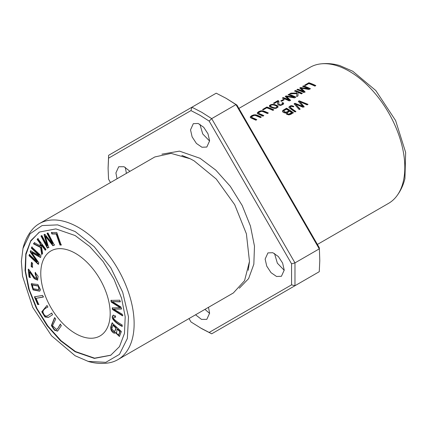 <?xml version="1.0" encoding="UTF-8"?>
<svg xmlns="http://www.w3.org/2000/svg" width="427" height="427" viewBox="0 0 427 427"><rect width="100%" height="100%" fill="white"/><g stroke="black" fill="none" stroke-linecap="round" stroke-linejoin="round"><path stroke-width="0.64" d="M189.022 318.563L190.965 321.937L201.8 328.71L211.685 333.813L319.268 271.7L319.791 260.582L319.343 247.815L236.926 105.063L226.091 98.29L216.206 93.187L108.623 155.3L108.1 167.944M319.791 260.582L319.343 247.815M200.066 327.706L209.161 332.441L291.577 284.852L294.977 285.727L294.977 262.888L319.268 248.866L235.982 104.604L236.926 105.063M291.577 284.852L291.577 263.843L294.977 262.888L211.685 118.631L235.982 104.604L226.091 98.29M291.577 263.843L209.161 121.097L211.685 118.631L201.8 112.317L191.91 107.214L190.965 110.593L108.549 158.177L108.623 155.3M126.413 173.362L125.276 167.32M284.217 270.302L277.358 263.181L274.508 253.473M209.604 141.065L202.745 133.95L199.889 124.241M209.604 313.381L204.939 309.372M22.951 248.445C24.611 241.575 27.547 235.49 31.747 230.185A78.525 45.337 60 0 1 39.343 223.631A78.525 45.337 60 0 1 78.605 227.522A78.525 45.337 60 0 1 129.904 296.717A78.525 45.337 60 0 1 117.868 359.646A78.525 45.337 60 0 1 108.399 362.945C101.701 363.932 94.965 363.43 88.186 361.434M39.343 223.631L154.83 156.955L171.072 153.389L190.186 158.753L194.093 160.846L216.222 178.998L234.717 204.704L246.395 233.809L249.48 261.447L244.564 280.683L233.355 292.965L117.868 359.646M108.549 158.177L108.1 168.419L108.549 179.185L110.497 182.553M209.161 332.441L211.685 333.813M209.161 121.097L200.066 115.322L190.965 110.593M117.035 178.774L115.909 172.924L118.701 166.749L124.049 166.727L129.952 171.318M284.222 270.104L281.425 276.28L276.547 276.477L271.028 272.666L266.736 266.122L265.135 259.082L267.926 252.901L272.805 252.709L278.329 256.52L282.615 263.059L284.222 270.104M209.609 140.867L206.812 147.048L201.934 147.246L196.409 143.429L192.123 136.891L190.522 129.851L193.314 123.67L198.192 123.472L203.716 127.289L208.002 133.827L209.609 140.867M208.477 307.328L209.609 313.183L206.812 319.359L201.469 319.38L195.561 314.79M239.307 288.241L248.605 278.634L253.835 264.233L254.481 246.192L250.441 226.027L242.189 205.488L230.302 186.327L215.843 170.159L200.066 158.305L179.489 151.131L161.902 154.168M112.797 325.161L116 328.112L114.607 331.576L111.943 329.233L111.901 328.304L113.144 324.958L116.347 327.915L116 328.112M117.094 329.126L119.912 331.72L118.642 334.949L116.491 333.455L117.094 329.126L117.441 328.923L120.259 331.523L119.912 331.72M33.167 288.673L32.409 284.969L38.297 286.122L38.937 289.741L33.167 288.673M114.767 331.448L116.347 327.915M118.802 334.816L120.259 331.523M38.297 286.122L38.643 285.919L32.607 284.878M39.092 289.629L38.643 285.919M115.21 332.921L111.799 330.605L111.351 326.223L112.413 322.737M119.565 336.353L115.792 332.489L115.445 332.692L119.4 336.471L121.375 331.528L112.066 322.94L111.004 326.425C109.291 329.244 113.513 334.773 115.445 332.692L115.039 333.039M61.499 244.852L60.351 244.852L56.508 233.788L52.227 233.799L51.715 232.32M39.786 291.07L33.279 289.597L31.55 283.758L31.876 283.443M122.437 326.212C116.096 323.025 110.145 317.592 113.598 315.046M115.536 316.925L113.913 316.861L115.562 317.336L115.477 315.937L113.096 315.323M39.284 255.554L30.547 250.798L30.205 251.882L37.149 261.772L29.378 254.519L29.009 255.677L38.297 264.34L38.804 262.722L31.694 252.651L40.458 257.492L41.029 255.682L31.742 247.019L31.374 248.172L39.284 255.554L39.631 255.351L31.721 247.975L32.089 246.817M37.149 261.772L37.496 261.57L30.552 251.679L30.893 250.601M38.643 264.142L29.356 255.474L29.725 254.316M40.805 257.289L32.041 252.453L31.694 252.651M47.733 315.697L51.966 312.975M48.635 317.277L45.305 316.77L42.134 311.694L47.002 305.486M52.457 243.7L44.899 234.268L44.024 234.647L47.242 245.728L41.894 235.56L40.96 235.966L47.349 248.108L48.651 247.548L45.326 236.232L52.879 245.728L54.341 245.098L47.952 232.955L47.018 233.361L52.457 243.7L52.804 243.497L47.365 233.158M47.242 245.728L47.589 245.525L44.371 234.444M48.998 247.345L47.696 247.906L41.307 235.763M54.688 244.901L53.226 245.53L45.673 236.03L45.326 236.232M39.054 304.259L38.099 304.43L34.779 296.637M43.618 296.856L36.092 298.318L43.271 297.053L42.567 295.404L34.432 296.84L37.752 304.627L38.708 304.462L36.092 298.318M32.719 267.158L31.518 266.373L31.763 262.29M120.051 307.653L112.226 307.942L112.498 309.495L122.56 315.857L122.277 314.235L113.683 309.121L121.369 309.031L121.033 307.088L112.376 301.622L120.12 301.852L119.832 300.202L110.913 300.411L111.201 302.054L120.051 307.653L120.398 307.451L111.548 301.852L111.26 300.208M122.907 315.654L112.845 309.292L112.573 307.739M121.716 308.828L113.683 309.121M120.467 301.654L112.376 301.622M40.378 245.947L34.373 242.733L33.445 243.844L40.613 247.5L41.691 254.545L42.641 253.408L41.232 244.884L45.273 250.249L45.972 249.411L37.822 238.592L37.122 239.435L39.946 243.182L40.378 245.947L40.725 245.749L40.293 242.984L37.469 239.232L38.168 238.394M42.038 254.348L40.96 247.297L33.792 243.646L34.72 242.536M45.62 250.051L41.579 244.687L41.232 244.884M56.78 329.452L57.944 328.283L60.565 324.066M57.704 331.037L54.624 329.825L51.704 325.433L54.72 317.747M37.747 280.027L34.416 278.249L29.933 271.593L29.586 271.796L34.219 278.623L37.581 280.139L38.11 276.285L35.153 272.511L35.19 273.953L35.537 273.755L35.5 272.314M37.042 278.516L35.537 273.755M30.541 277.401L29.404 276.915L28.582 269.085M75.131 235.539L89.734 246.512L103.072 261.479L114.025 279.253L121.583 298.243L125.202 316.85L124.46 333.466L119.48 346.617L110.71 355.275L94.378 358.397L75.131 351.752L60.527 340.778L47.189 325.812L36.231 308.038L28.673 289.042L25.06 270.44L25.796 253.825L30.781 240.668L39.551 232.016L55.884 228.893L75.131 235.539M75.131 231.535L94.164 246.603L110.764 267.692L122.682 292.185L128.5 316.871L127.347 338.51L119.453 354.367L105.811 362.336L88.17 361.386L75.131 355.755L51.56 335.803L32.746 307.387L22.54 276.146L21.35 261.468L22.983 248.482L30.066 233.782L42.038 225.595L57.645 224.874L75.131 231.535M110.887 355.173L94.602 358.168L75.478 351.549L61.034 340.714L47.787 325.934L36.882 308.427L29.271 289.634L25.492 271.156L25.978 254.583L30.643 241.287L39.038 232.336M51.88 233.996L56.161 233.991L60.004 245.055L61.152 245.05L56.791 232.507L51.368 232.518L51.88 233.996L52.227 233.799M56.161 233.991L56.508 233.788M60.004 245.055L60.351 244.852M31.203 283.96L33.06 289.901L39.62 291.177L40.512 289.778L37.87 284.483L31.55 283.758M113.251 315.249C109.798 317.795 115.749 323.223 122.09 326.415L122.17 324.974C118.183 322.689 115.365 320.624 113.71 318.772L113.913 316.861M31.374 248.172L31.721 247.975M30.205 251.882L30.552 251.679M29.009 255.677L29.356 255.474M48.123 315.468L47.776 315.67C45.742 316.802 44.13 315.585 42.935 312.036C43.036 310.162 44.702 308.497 47.931 307.029L46.991 305.47L41.766 311.806L45.011 317.015L48.459 317.384L52.558 314.736L51.619 313.172L47.909 315.601M47.349 248.108L47.696 247.906M52.879 245.728L53.226 245.53M37.752 304.627L38.099 304.43M31.171 266.571L32.372 267.355L32.612 263.272L31.417 262.488L31.171 266.571L31.518 266.373M111.201 302.054L111.548 301.852M112.498 309.495L112.845 309.292M39.946 243.182L40.293 242.984M37.122 239.435L37.469 239.232M33.445 243.844L33.792 243.646M40.613 247.5L40.96 247.297M57.597 328.486L56.61 329.569L52.521 325.705L55.734 318.948L54.592 317.597L51.352 325.604L54.405 330.146L57.533 331.149L61.355 325.62L60.218 324.269L57.944 328.283M35.19 273.953L36.877 278.639L34.048 276.829L29.073 269.805L28.235 269.288L29.057 277.118L29.404 276.915M29.057 277.118L30.194 277.603L29.586 271.796M75.478 333.519A49.078 28.337 60 0 1 43.415 290.269A49.078 28.337 60 0 1 50.936 250.943A49.078 28.337 60 0 1 100.014 279.274A49.078 28.337 60 0 1 100.014 335.948A49.078 28.337 60 0 1 75.478 333.519M238.869 108.437L310.023 67.354A78.525 45.337 60 0 1 319.492 64.055A78.525 45.337 60 0 1 349.286 71.245A78.525 45.337 60 0 1 397.953 132.6A78.525 45.337 60 0 1 396.144 196.815A78.525 45.337 60 0 1 388.549 203.369L317.394 244.447M308.886 82.747L304.552 85.251A78.525 45.337 60 0 1 305.369 85.533L308.79 83.559A78.525 45.337 60 0 1 314.912 86.121L315.831 85.592A78.525 45.337 -120 0 0 308.886 82.747L308.886 83.153A78.034 45.054 60 0 1 315.446 85.811M288.94 94.26L288.054 94.773A78.525 45.337 60 0 1 293.968 97.126L286.047 95.931L285.22 96.411L289.015 99.886A78.525 45.337 -120 0 0 283.202 97.575L282.316 98.087A78.525 45.337 60 0 1 289.26 100.932L290.493 100.217L286.586 96.545L294.502 97.906L295.884 97.105A78.525 45.337 -120 0 0 288.94 94.26L288.94 94.671A78.034 45.054 60 0 1 295.505 97.324M286.512 108.18L282.823 110.46L282.439 111.378L283.261 112.424L284.91 112.936L286.271 112.776L286.117 113.304L286.672 114.265L288.844 114.916L290.67 114.383L293.45 112.776A78.525 45.337 -120 0 0 286.512 108.18L286.512 108.581A78.034 45.054 60 0 1 293.146 112.958M303.485 85.864L302.599 86.377A78.525 45.337 60 0 1 308.507 88.731L300.592 87.535L299.765 88.015L303.56 91.49A78.525 45.337 -120 0 0 297.747 89.179L296.861 89.691A78.525 45.337 60 0 1 303.805 92.531L305.038 91.821L301.131 88.149L309.047 89.505L310.429 88.709A78.525 45.337 -120 0 0 303.485 85.864L303.485 86.275A78.034 45.054 60 0 1 310.045 88.928M266.859 107.012L262.52 109.515A78.525 45.337 60 0 1 263.342 109.798L266.763 107.823A78.525 45.337 60 0 1 272.885 110.385L273.803 109.856A78.525 45.337 -120 0 0 266.859 107.012L266.859 107.423A78.034 45.054 60 0 1 273.419 110.075M293.76 106.334L291.732 105.645L290.344 105.88L289.01 106.862L289.042 107.721L294.913 111.933L295.836 111.404C293.493 109.969 291.614 108.522 290.195 107.065C290.92 106.254 291.871 106.195 293.045 106.883L293.76 106.334M295.836 111.81C293.488 110.369 291.604 108.922 290.195 107.465L290.195 107.065M276.061 108.341L278.062 107.14L277.838 106.126L276.845 105.394L274.449 104.503L272.474 104.321L270.777 104.695L269.48 105.544L269.49 106.446L270.254 107.044L273.915 108.346L276.061 108.341M283.363 99.432L280.742 100.943A78.525 45.337 60 0 1 281.601 101.279L284.217 99.763A78.525 45.337 -120 0 0 283.363 99.432L283.363 99.838A78.034 45.054 60 0 1 283.8 100.009M263.817 115.621A78.525 45.337 -120 0 0 259.808 113.849L258.575 113.15L258.559 112.653L261.175 111.351L262.546 111.463L267.435 113.529L268.359 113L264.735 111.383L262.781 110.78L260.817 110.817L258.698 111.612L257.278 112.851L257.625 113.747L262.899 116.149L263.817 115.621M295.42 90.524L294.502 91.052A78.525 45.337 60 0 1 296.904 91.922L296.877 93.017L290.894 93.134L289.682 93.833L296.845 93.646L296.749 96.609L297.993 95.888L297.998 92.355A78.525 45.337 60 0 1 301.441 93.897L302.359 93.369A78.525 45.337 -120 0 0 295.42 90.524L295.42 90.93A78.034 45.054 60 0 1 301.98 93.588M274.294 103.473L277.694 101.509L277.582 103.804L278.153 104.946L280.688 105.426L283.309 104.295L283.645 103.329L282.861 102.565L281.895 103.03L282.546 103.702L281.793 104.524L280.603 104.834L279.194 104.524L278.73 103.505L278.906 101.396L278.062 100.542L273.472 103.19A78.525 45.337 60 0 1 274.294 103.473M256.814 119.661A78.525 45.337 -120 0 0 252.805 117.895L251.572 117.19L251.556 116.699L254.172 115.397L255.543 115.503L260.433 117.574L261.356 117.041L257.732 115.429L255.773 114.82L253.814 114.858L251.695 115.658L250.275 116.897L250.622 117.788L255.896 120.195L256.814 119.661M299.263 100.82L298.324 101.359L302.748 106.318L294.966 103.297L294.08 103.809L299.119 109.504L300.042 108.976L295.505 104.129L303.01 107.257L304.12 106.622L299.786 101.663L307.104 104.898L308.043 104.353L299.263 100.82L299.263 101.22L307.653 104.578M337.202 64.904L339.646 65.528L352.761 71.245L375.797 90.535L395.605 120.537L405.65 152.444L404.94 178.555C403.28 185.425 400.345 191.509 396.144 196.815M288.924 107.465L289.693 106.606L291.23 106.061L293.76 106.734M262.968 109.664L266.859 107.423M303.047 86.526L303.485 86.275M301.131 88.149L301.131 88.554L305.038 92.221M297.309 89.841L297.747 89.585A78.034 45.054 60 0 1 303.56 91.89L303.56 91.49M297.747 89.179L297.747 89.585M300.058 88.256L300.592 87.946L308.507 89.136L308.507 88.731M300.592 87.535L300.592 87.946M270.462 106.403L270.462 105.997C271.108 103.793 276.429 105.416 277.011 106.771C276.162 109.066 271.102 106.937 270.462 105.997L270.462 106.403C271.097 107.332 276.13 109.472 277.011 107.172M269.346 106.19L271.22 104.951L273.739 104.78L277.502 106.211L278.105 107.017M277.011 106.771L277.038 107.342M281.163 101.108L283.363 99.838M258.474 112.909L258.73 113.705L259.808 114.255A78.034 45.054 60 0 1 263.438 115.84M257.262 113.315L259.088 111.821L262.103 111.116L267.975 113.219M294.945 91.202L295.42 90.93M296.76 96.598L296.845 93.646M290.456 93.796L296.877 93.422L296.904 91.922M290.894 93.134L290.894 93.545M296.877 93.017L296.877 93.422M273.921 103.345L278.062 100.953L278.932 101.984M278.062 100.542L278.062 100.953M278.553 100.804L278.553 101.21M278.735 103.505L279.114 104.871L280.032 105.223L282.22 104.652L282.546 103.702M282.279 103.249L282.861 102.966L283.656 103.756M282.861 102.565L282.861 102.966M277.587 103.953L277.801 101.925M251.471 116.955L251.727 117.751L252.805 118.3A78.034 45.054 60 0 1 256.435 119.88M250.259 117.356L252.085 115.866L255.1 115.157L260.972 117.26M298.569 101.621L299.263 101.22M299.786 101.663L304.12 107.022M295.505 104.129L300.042 109.376M294.331 104.065L294.966 103.697L302.748 106.723L302.748 106.318M294.966 103.297L294.966 103.697M289.618 111.255A78.525 45.337 60 0 1 291.716 112.712L291.716 113.118L289.292 114.42L287.59 114.158L287.136 113.625L287.206 112.84L289.618 111.255M286.41 109.2A78.525 45.337 60 0 1 288.796 110.71L288.796 111.111C286.709 112.819 285.022 112.92 283.752 111.404L284.088 110.582L286.41 109.2M282.45 111.447L283.864 110.113L286.512 108.581M286.271 112.776L286.138 113.502M288.796 110.71C286.747 112.429 285.065 112.525 283.752 111.004M291.716 112.712L288.748 114.11L287.878 113.918L287.125 113.112M288.503 94.922L288.94 94.671M286.586 96.545L286.586 96.956L290.493 100.617M282.765 98.237L283.202 97.986A78.034 45.054 60 0 1 289.015 100.286L289.015 99.886M283.202 97.575L283.202 97.986M285.514 96.651L286.047 96.342L293.968 97.532L293.968 97.126M286.047 95.931L286.047 96.342M304.995 85.4L308.886 83.153M111.004 326.425L111.351 326.223M291.732 105.645L291.732 106.045M272.474 104.321L272.474 104.727M259.808 113.849L259.808 114.255M252.805 117.895L252.805 118.3M283.864 109.712L283.864 110.113M249.485 261.452L248.22 270.328M181.87 155.401L190.186 158.748M114.954 331.373L114.607 331.576M118.989 334.752L118.642 334.949M39.284 289.543L38.937 289.741M32.756 284.766L32.409 284.969M56.956 329.372L56.61 329.569M37.224 278.441L36.877 278.639M339.641 65.544C332.884 63.57 326.169 63.073 319.492 64.055M278.938 102.154L278.938 101.749"/></g></svg>
